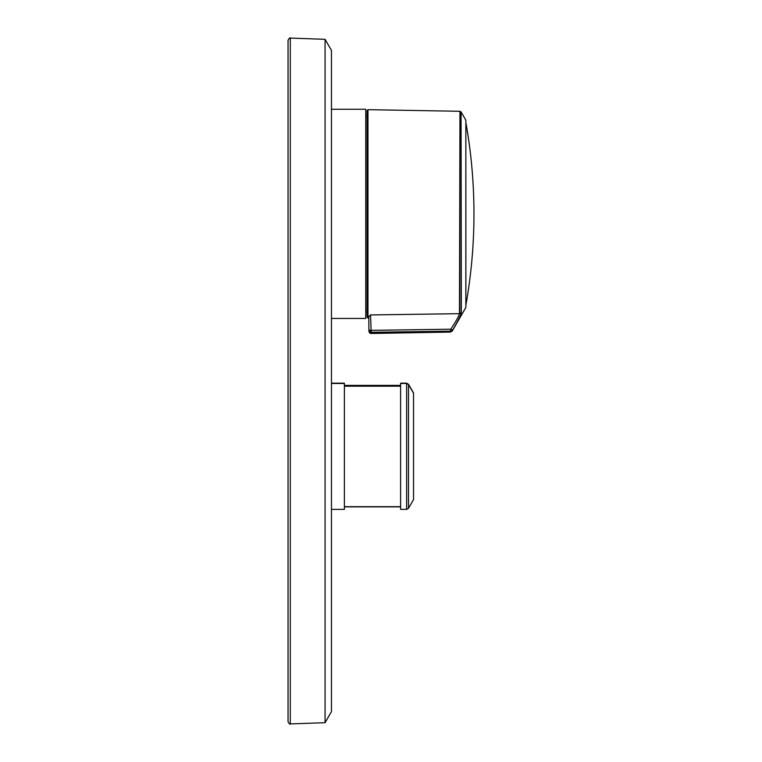 <?xml version="1.0" encoding="UTF-8"?>
<svg xmlns="http://www.w3.org/2000/svg" width="762" height="762" viewBox="0 0 762 762"><rect width="100%" height="100%" fill="white"/><g stroke="black" fill="none" stroke-linecap="round" stroke-linejoin="round"><path stroke-width="1.14" d="M325.069 39.31L331.46 50.387L331.46 711.613L325.069 722.69L325.069 39.31L290.293 38.1L290.293 723.9C290.122 724.691 289.37 723.967 288.046 721.728L288.046 40.272C289.37 38.033 290.122 37.309 290.293 38.1M465.877 213.855L465.849 122.463C471.259 152.686 473.945 183.156 473.954 213.855A520.979 520.979 0 0 1 465.877 305.238L465.877 213.855M367.084 311.972L365.76 311.972M367.084 317.163L367.084 110.538L367.97 109.671L367.97 318.03L367.084 317.163M461.191 312.83L461.067 111.928L461.315 312.62L459.467 313.677C458.743 316.421 455.838 321.612 450.761 329.232L450.761 331.175L371.113 332.289L371.123 330.356L368.913 330.184L368.818 316.544L368.913 330.184L368.818 316.544L370.561 314.935L459.467 313.677L459.962 111.281L459.715 313.668M461.315 312.62C460.581 315.706 457.676 321.545 452.599 330.137L450.761 329.232L371.123 330.356L370.561 314.935M461.067 122.463L461.067 111.928L459.962 111.281L367.97 109.671M371.113 333.461L450.447 332.07L452.285 330.984L465.849 307.486L465.849 120.215L461.067 111.928M452.599 330.137L450.761 331.175M331.46 318.44L365.76 318.44L365.76 109.261L331.46 109.261M331.46 509.378L344.386 509.378L344.386 383.172L331.46 383.172L343.605 383.172M400.602 506.682L344.386 506.682M400.602 383.477L400.602 509.378L406.632 509.378L406.632 383.477L400.602 383.477M408.508 508.292L413.528 499.615L413.528 392.935L408.508 384.258L408.508 508.292L406.632 509.378M400.602 506.749L344.386 506.749M406.632 383.172L408.508 384.258L406.632 383.172L400.602 383.172M371.123 333.451C369.618 333.394 368.884 332.308 368.913 330.184L371.123 332.918M325.069 722.69L290.293 723.9M367.084 115.738L365.76 115.738M368.818 318.021L367.97 318.03M368.827 318.916L368.903 330.194M344.386 383.477L331.46 383.477M400.602 386.182L344.386 386.182M413.528 393.249L408.508 384.562L406.632 383.477M400.602 385.496L344.386 385.496M344.386 506.863L400.602 506.863M344.386 385.382L400.602 385.382"/></g></svg>

